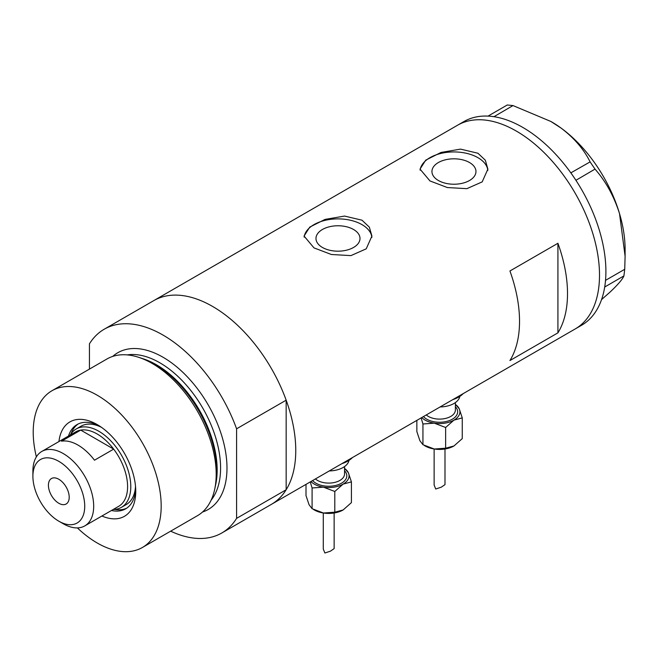 <?xml version="1.0" encoding="UTF-8"?>
<svg xmlns="http://www.w3.org/2000/svg" width="658" height="658" viewBox="0 0 658 658"><rect width="100%" height="100%" fill="white"/><g stroke="black" fill="none" stroke-linecap="round" stroke-linejoin="round"><path stroke-width="0.99" d="M353.552 229.486A22.01 12.708 -0 0 0 329.568 226.73A22.01 12.708 -0 0 0 315.98 238.476A22.01 12.708 -0 0 0 322.428 247.457A22.01 12.708 -0 0 0 346.412 250.213A22.01 12.708 -0 0 0 360 238.476A22.01 12.708 -0 0 0 353.552 229.486M469.516 162.534A22.01 12.708 -0 0 0 445.532 159.779A22.01 12.708 -0 0 0 431.944 171.524A22.01 12.708 -0 0 0 438.392 180.506A22.01 12.708 -0 0 0 462.377 183.261A22.01 12.708 -0 0 0 475.964 171.524A22.01 12.708 -0 0 0 469.516 162.534M477.947 153.24L460.526 149.119L441.008 152.45L425.734 160.141L420.026 169.106L429.962 180.942L447.358 187.546L466.892 188.665L482.182 181.879L487.882 169.106L485.316 160.207L477.947 153.24M487.833 170.43A33.928 19.592 -0 0 0 477.947 157.673A33.928 19.592 -0 0 0 442.053 153.174A33.928 19.592 -0 0 0 420.1 170.175M361.982 220.191L344.562 216.071L325.044 219.402L309.77 227.092L304.062 236.058L313.998 247.893L331.393 254.498L350.928 255.617L366.218 248.831L371.918 236.058L369.352 227.158L361.982 220.191M371.869 237.382A33.928 19.592 -0 0 0 361.982 224.625A33.928 19.592 -0 0 0 326.088 220.126A33.928 19.592 -0 0 0 304.136 237.127M509.934 270.981A117.626 67.914 60 0 1 509.934 360.551L557.918 332.849A117.626 67.914 -120 0 0 557.918 243.279L509.934 270.981M89.43 369.113L89.43 343.846A117.626 67.914 -120 0 1 104.194 329.239A117.626 67.914 -120 0 1 163.003 335.07A117.626 67.914 -120 0 1 236.584 428.802L286.164 400.179A117.626 67.914 -120 0 0 212.592 306.439A117.626 67.914 -120 0 0 153.775 300.616A117.626 67.914 60 0 1 212.592 306.439A117.626 67.914 60 0 1 289.43 410.09A117.626 67.914 60 0 1 271.4 504.349A117.626 67.914 -120 0 0 286.164 489.749L236.584 518.372A117.626 67.914 -120 0 1 221.82 532.98L575.15 328.984A117.626 67.914 -120 0 0 593.203 234.824A117.626 67.914 -120 0 0 457.524 125.25A117.626 67.914 60 0 1 516.333 131.074A117.626 67.914 60 0 1 593.179 234.725A117.626 67.914 60 0 1 575.15 328.984L581.54 325.291A117.626 67.914 -120 0 0 604.702 287.02A117.626 67.914 -120 0 0 605.047 284.717L605.311 282.57A117.626 67.914 -120 0 0 605.541 280.185A117.626 67.914 -120 0 0 599.602 231.131A117.626 67.914 -120 0 0 575.923 180.3A117.626 67.914 -120 0 0 574.212 177.718L572.625 175.39A117.626 67.914 -120 0 0 570.848 172.865L590.103 161.893L595.021 169.106C605.837 181.444 614.004 196.281 619.523 213.62L625.1 256.242L624.73 269.278L623.916 275.908C622.567 279.263 617.878 284.708 609.859 292.259L601.552 299.596M557.918 332.849L557.918 243.279M623.916 275.908L604.702 287.02M604.768 286.962L605.047 284.717M595.021 169.106L575.923 180.3M575.882 180.152L574.212 177.718M512.985 105.568L493.952 116.696A117.626 67.914 -120 0 0 491.904 116.425L490.045 116.236A117.626 67.914 -120 0 0 488.039 116.104L507.252 104.992L512.985 105.568L550.878 121.467L561.192 128.162C574.327 138.172 583.959 149.415 590.103 161.893M493.845 116.614L491.904 116.425M605.311 282.57L605.59 280.324L624.73 269.278M572.625 175.39L570.963 172.947M490.045 116.236L488.104 116.038M550.878 121.467L551.527 121.837A104.054 60.075 60 0 1 561.192 128.162A104.054 60.075 60 0 1 619.523 213.62A104.054 60.075 60 0 1 625.1 249.283L625.1 256.242M570.848 172.865A117.626 67.914 -120 0 0 493.952 116.696M488.039 116.104A117.626 67.914 -120 0 0 463.923 121.557L104.194 329.239M58.94 441.559A54.515 31.477 60 0 1 97.203 424.591L97.203 424.591A54.515 31.477 60 0 1 135.745 491.353A54.515 31.477 60 0 1 101.924 516.004M99.342 425.89A48.634 28.08 -120 0 0 77.044 424.583A48.634 28.08 -120 0 0 68.49 436.048M101.431 427.305A45.237 26.123 -120 0 0 80.975 426.228L76.18 429A45.237 26.123 60 0 1 98.799 431.237A45.237 26.123 60 0 1 128.351 471.103A45.237 26.123 60 0 1 121.417 507.359A45.237 26.123 60 0 1 113.225 509.473M78.187 423.982A48.634 28.08 -120 0 0 71.064 433.762M138.739 357.343L141.791 358.339A87.629 50.592 60 0 1 154.836 364.269A87.629 50.592 60 0 1 215.413 485.867L214.755 489.009A90.483 52.237 -120 0 0 152.212 363.463A90.483 52.237 -120 0 0 138.739 357.343A90.483 52.237 -120 0 0 106.966 358.98L51.957 390.745A90.483 52.237 -120 0 0 36.363 456.858M77.381 527.905A90.483 52.237 -120 0 0 97.203 542.982A90.483 52.237 -120 0 0 142.441 547.464L197.449 515.699A90.483 52.237 -120 0 0 214.755 489.009M142.441 547.464A90.483 52.237 -120 0 0 156.308 474.953A90.483 52.237 -120 0 0 97.203 395.219A90.483 52.237 -120 0 0 51.957 390.745M170.661 531.162A117.626 67.914 -120 0 0 221.82 532.98M236.584 428.802L236.584 518.372M286.164 400.179L286.164 489.749M111.465 510.493A48.634 28.08 -120 0 0 125.678 508.815A48.634 28.08 -120 0 0 135.688 488.853M114.739 509.407A48.634 28.08 -120 0 0 126.772 508.124M121.417 507.359L126.221 504.587A45.237 26.123 -120 0 0 135.515 486.336M63.291 523.768L58.809 521.185A36.642 21.155 -120 0 0 84.726 506.224A36.642 21.155 -120 0 0 58.809 461.34A36.642 21.155 -120 0 0 32.9 476.302A36.642 21.155 -120 0 0 58.809 521.185L63.291 523.768A42.976 24.815 60 0 0 84.783 525.898L118.687 506.323A42.976 24.815 -120 0 0 113.678 449.126A42.976 24.815 -120 0 0 97.203 434.009A42.976 24.815 -120 0 0 80.728 430.102A42.976 24.815 -120 0 0 75.711 431.878L41.799 451.454A42.976 24.815 60 0 1 63.291 453.584A42.976 24.815 60 0 1 91.372 491.46A42.976 24.815 60 0 1 84.783 525.898M58.809 479.263A14.706 8.488 -120 0 0 51.464 478.53A14.706 8.488 -120 0 0 49.21 490.309A14.706 8.488 -120 0 0 58.809 503.271A14.706 8.488 -120 0 0 66.162 503.995A14.706 8.488 -120 0 0 68.416 492.217A14.706 8.488 -120 0 0 58.809 479.263M94.481 460.205L113.678 449.126L80.728 430.102L61.531 441.181A42.976 24.815 -120 0 1 78.006 445.088A42.976 24.815 -120 0 1 94.481 460.205M70.25 435.037A45.237 26.123 60 0 1 76.18 429M32.9 476.302L32.9 471.136A42.976 24.815 60 0 1 41.799 451.454M434.132 448.995L434.132 485.053L435.719 489.017L441.296 487.167L444.989 484.625L444.989 448.995M421.112 417.912L422.938 423.982L434.288 423.168A20.357 11.754 180 0 1 425.158 420.125A20.357 11.754 180 0 1 421.77 417.534M459.81 396.387A20.357 11.754 180 0 1 440.128 406.94M463.281 393.566A27.143 15.669 180 0 1 452.745 399.653M455.394 404.423A20.357 11.754 180 0 1 459.218 408.766A20.357 11.754 180 0 1 453.954 420.125L462.261 417.896L459.218 408.766L455.394 404.341M434.288 423.168A20.357 11.754 0 0 0 453.954 420.125L445.639 427.494L434.288 423.168M462.261 417.896L462.261 438.606L453.954 445.976A20.357 11.754 180 0 1 434.288 449.019A20.357 11.754 180 0 1 424.344 445.482M453.954 445.976L445.639 448.205L434.288 449.019L422.938 444.693L419.894 440.712L416.851 431.582L416.851 420.372M422.938 444.693L422.938 423.982M445.639 448.205L445.639 427.494M323.284 512.993L323.284 549.052L324.871 553.008L330.448 551.165L334.141 548.616L334.141 512.993M310.263 481.911L312.089 487.973L323.44 487.159A20.357 11.754 180 0 1 314.318 484.115A20.357 11.754 180 0 1 310.93 481.524M348.962 460.386A20.357 11.754 180 0 1 329.28 470.931M352.441 457.565A27.143 15.669 180 0 1 341.897 463.651M344.545 468.422A20.357 11.754 180 0 1 348.378 472.765A20.357 11.754 180 0 1 343.106 484.115L351.421 481.895L348.378 472.765L344.545 468.332M323.44 487.159A20.357 11.754 0 0 0 343.106 484.115L334.799 491.485L323.44 487.159M351.421 481.895L351.421 502.605L343.106 509.975A20.357 11.754 180 0 1 323.44 513.018A20.357 11.754 180 0 1 313.504 509.473M343.106 509.975L334.799 512.204L323.44 513.018L312.089 508.692L309.046 504.711L306.003 495.581L306.003 484.37M312.089 508.692L312.089 487.973M334.799 512.204L334.799 491.485M142.687 358.651A85.959 49.63 60 0 1 156.382 364.746A85.959 49.63 60 0 1 215.602 484.93M112.691 356.422A90.483 52.237 60 0 1 163.003 357.228A90.483 52.237 60 0 1 223.473 441.88A90.483 52.237 60 0 1 202.524 512.023M211.095 500.228A85.959 49.63 -120 0 0 213.077 429.929A85.959 49.63 -120 0 0 159.804 362.772A85.959 49.63 -120 0 0 127.2 354.901M426.269 414.935A15.833 9.138 0 0 0 428.358 416.432A15.833 9.138 0 0 0 445.614 418.414A15.833 9.138 0 0 0 455.394 409.967L455.394 402.573M455.394 406.751A18.095 10.446 180 0 1 450.442 420.158A18.095 10.446 180 0 1 426.762 419.195A18.095 10.446 180 0 1 423.448 416.563M315.429 478.934A15.833 9.138 0 0 0 317.518 480.422A15.833 9.138 0 0 0 334.774 482.404A15.833 9.138 0 0 0 344.545 473.957L344.545 466.571M344.545 470.75A18.095 10.446 180 0 1 339.594 484.156A18.095 10.446 180 0 1 315.914 483.194A18.095 10.446 180 0 1 312.599 480.562"/></g></svg>
